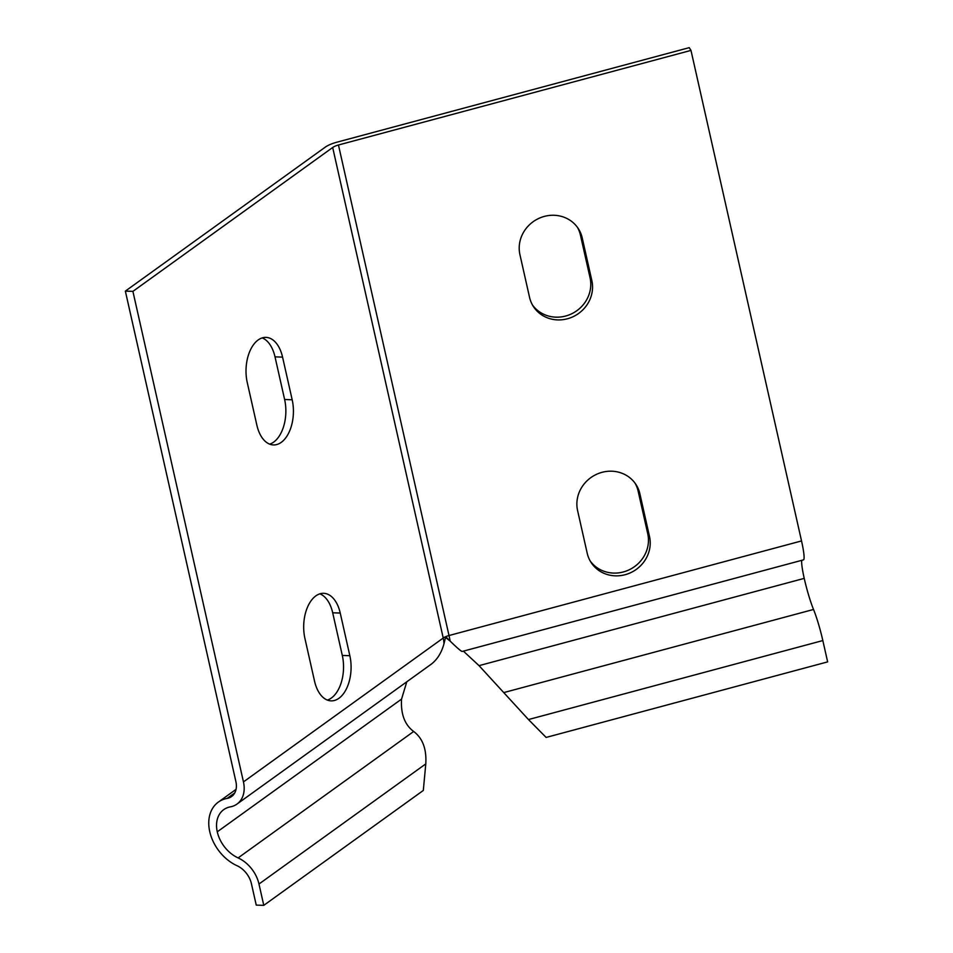 <?xml version="1.0" encoding="UTF-8"?>
<svg xmlns="http://www.w3.org/2000/svg" width="953" height="953" viewBox="0 0 953 953"><rect width="100%" height="100%" fill="white"/><g stroke="black" fill="none" stroke-linecap="round" stroke-linejoin="round"><path stroke-width="1.43" d="M132.908 291.368L125.355 291.118L235.903 781.651A19.012 14.116 54.2 0 1 231.555 796.553A19.012 14.116 54.2 0 1 227.112 798.423A37.572 27.887 -125.8 0 0 218.32 802.116A37.572 27.887 -125.8 0 0 209.731 831.564A39.418 29.257 -125.8 0 0 236.999 865.693A20.871 15.486 54.2 0 1 251.437 883.765L256.238 905.1L263.778 905.35L258.978 884.027A30.151 22.372 -125.8 0 0 238.119 857.914A30.151 22.372 54.2 0 1 217.272 831.814A28.292 21.002 54.2 0 1 223.741 809.633A28.292 21.002 54.2 0 1 230.364 806.857A28.292 21.002 -125.8 0 0 236.975 804.082A28.292 21.002 -125.8 0 0 243.456 781.901L132.908 291.368L332.68 147.501A9.28 3.097 167.3 0 1 338.458 144.999L690.985 50.402L801.533 540.935A28.292 3.216 75 0 1 803.474 559.876L462.217 651.447C461.192 651.399 457.178 647.957 450.173 641.131L445.551 637.426M304.924 638.474A32.462 18.869 -88.1 0 1 323.675 593.314A32.462 18.869 -88.1 0 1 340.233 613.041L349.846 655.7A32.462 18.869 -88.1 0 1 331.096 700.86A32.462 18.869 -88.1 0 1 314.538 681.133L304.924 638.474M292.178 399.772A32.462 18.869 -88.1 0 1 273.428 444.932A32.462 18.869 -88.1 0 1 256.869 425.193L247.256 382.546A32.462 18.869 -88.1 0 1 266.006 337.386A32.462 18.869 -88.1 0 1 282.564 357.113L292.178 399.772L284.625 399.521L275.012 356.863A32.462 18.869 91.9 0 0 262.206 337.91M236.975 804.082L431.03 664.336C437.189 659.702 441.501 652.865 443.955 643.811L445.73 636.664L449.054 640.071M125.355 291.118L325.14 147.238A18.548 6.183 167.3 0 1 336.695 142.247L689.222 47.65L690.985 50.402M269.675 444.146A32.462 18.869 91.9 0 0 284.625 399.521M327.356 700.074A32.462 18.869 91.9 0 0 342.306 655.45L332.692 612.791A32.462 18.869 91.9 0 0 319.886 593.838M590.205 561.007A32.462 30.389 147.3 0 0 629.123 569.823A32.462 30.389 147.3 0 0 647.742 533.74L638.129 491.093A32.462 30.389 147.3 0 0 635.127 483.29M532.524 305.079A32.462 30.389 147.3 0 0 571.443 313.894A32.462 30.389 147.3 0 0 590.062 277.811L580.448 235.165A32.462 30.389 147.3 0 0 577.447 227.362M591.837 280.563A32.462 30.389 -32.7 0 1 572.419 317.004A32.462 30.389 -32.7 0 1 533.37 306.485A32.462 30.389 -32.7 0 1 529.534 297.276L519.921 254.63A32.462 30.389 -32.7 0 1 539.327 218.177A32.462 30.389 -32.7 0 1 578.376 228.708A32.462 30.389 -32.7 0 1 582.223 237.905L591.837 280.563L590.062 277.811M577.589 510.558A32.462 30.389 -32.7 0 1 597.007 474.106A32.462 30.389 -32.7 0 1 636.056 484.636A32.462 30.389 -32.7 0 1 639.892 493.833L649.505 536.491A32.462 30.389 -32.7 0 1 630.1 572.944A32.462 30.389 -32.7 0 1 591.051 562.413A32.462 30.389 -32.7 0 1 587.203 553.216L577.589 510.558M463.384 651.137L479.037 665.647L528.474 719.551L546.129 737.431L827.645 661.882L822.832 640.559A30.151 3.431 75 0 0 813.528 609.467A30.151 3.431 -105 0 1 804.225 578.376A28.292 3.216 -105 0 1 801.771 560.328M263.778 905.35L423.311 790.454L425.788 763.889C426.682 748.987 422.632 738.194 413.673 731.487C404.703 724.792 400.665 714 401.558 699.097L406.788 681.788M243.456 781.901L443.228 638.034L332.68 147.501M443.955 643.811A28.292 21.002 -125.8 0 0 443.228 638.034A9.28 3.097 167.3 0 1 445.73 636.664A9.28 3.097 167.3 0 1 449.006 635.532A28.292 3.216 75 0 1 450.173 641.131M338.458 144.999L449.006 635.532L801.533 540.935M217.272 831.814L401.558 699.097M479.037 665.647L804.225 578.376M238.119 857.914L413.673 731.487M503.756 692.593L813.528 609.467M258.978 884.027L425.788 763.889M528.474 719.551L822.832 640.559M227.112 798.423L234.736 792.932M332.692 612.791L340.233 613.041M342.306 655.45L349.846 655.7M638.129 491.093L639.892 493.833M647.742 533.74L649.505 536.491M275.012 356.863L282.564 357.113M580.448 235.165L582.223 237.905M218.32 802.116L236.058 789.346"/></g></svg>
